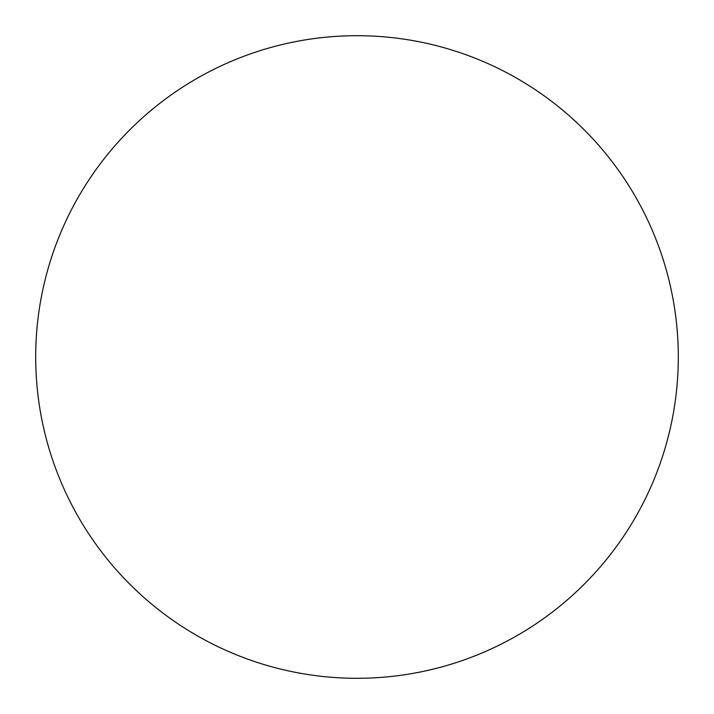 <?xml version="1.0" encoding="UTF-8"?>
<svg xmlns="http://www.w3.org/2000/svg" width="714" height="714" viewBox="0 0 714 714"><rect width="100%" height="100%" fill="white"/><g stroke="black" fill="none" stroke-linecap="round" stroke-linejoin="round"><path stroke-width="1.07" d="M678.3 357A321.3 321.3 0 0 1 357 678.3A321.3 321.3 0 0 1 35.7 357A321.3 321.3 0 0 1 357 35.7A321.3 321.3 0 0 1 678.3 357"/></g></svg>
